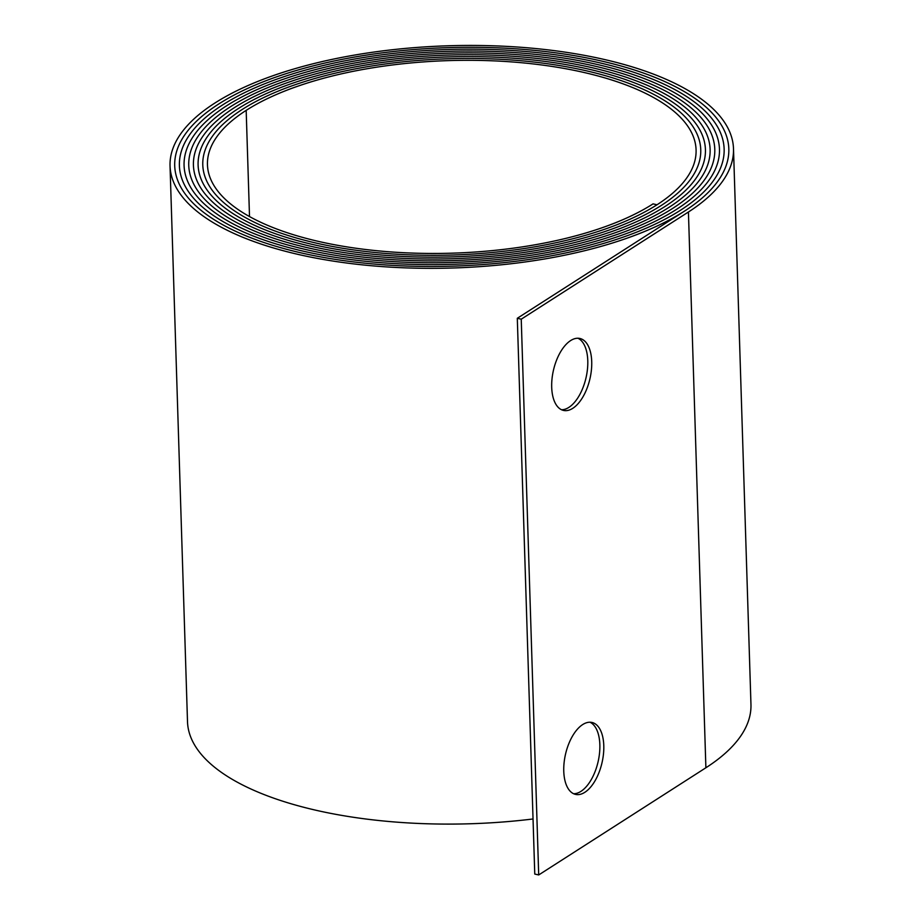 <?xml version="1.0" encoding="UTF-8"?>
<svg xmlns="http://www.w3.org/2000/svg" width="921" height="921" viewBox="0 0 921 921"><rect width="100%" height="100%" fill="white"/><g stroke="black" fill="none" stroke-linecap="round" stroke-linejoin="round"><path stroke-width="1.38" d="M591.719 361.619A36.898 18.731 -77.1 0 1 563.445 410.409A36.898 18.731 -77.1 0 1 551.702 387.281A36.898 18.731 -77.1 0 1 579.977 338.491A36.898 18.731 -77.1 0 1 591.719 361.619M561.534 409.741A36.898 18.731 102.9 0 0 587.782 360.721A36.898 18.731 102.9 0 0 577.962 338.249M603.785 745.607A36.898 18.731 -77.1 0 1 575.51 794.386A36.898 18.731 -77.1 0 1 563.767 771.257A36.898 18.731 -77.1 0 1 592.042 722.478A36.898 18.731 -77.1 0 1 603.785 745.607M573.599 793.729A36.898 18.731 102.9 0 0 599.847 744.709A36.898 18.731 102.9 0 0 590.027 722.237M728.822 148.857A277.371 110.002 178.2 0 0 528.332 49.792A277.371 110.002 178.2 0 0 218.668 104.038A275.034 109.069 178.2 0 0 174.714 165.757A275.034 109.069 178.2 0 0 300.476 252.734A275.034 109.069 178.2 0 0 680.573 210.195L680.561 210.195A272.697 108.137 178.2 0 0 724.136 149.006A272.697 108.137 178.2 0 0 527.031 51.611A272.697 108.137 178.2 0 0 222.594 104.948A270.36 107.216 178.2 0 0 179.399 165.607A270.36 107.216 178.2 0 0 303.009 251.111A270.36 107.216 178.2 0 0 676.636 209.297L676.636 209.297A268.011 106.283 178.2 0 0 719.462 149.156A268.011 106.283 178.2 0 0 525.741 53.43A268.011 106.283 178.2 0 0 226.52 105.846A265.674 105.362 178.2 0 0 184.073 165.469A265.674 105.362 178.2 0 0 305.553 249.476A265.674 105.362 178.2 0 0 672.71 208.388L672.71 208.388A263.337 104.43 178.2 0 0 714.788 149.306A263.337 104.43 178.2 0 0 524.44 55.248A263.337 104.43 178.2 0 0 230.457 106.755A261 103.497 178.2 0 0 188.747 165.32A261 103.497 178.2 0 0 308.086 247.853A261 103.497 178.2 0 0 668.784 207.49L668.784 207.49A258.663 102.576 178.2 0 0 710.114 149.444A258.663 102.576 178.2 0 0 523.151 57.067A258.663 102.576 178.2 0 0 234.383 107.653A256.314 101.644 178.2 0 0 193.422 165.17A256.314 101.644 178.2 0 0 310.63 246.229A256.314 101.644 178.2 0 0 664.847 206.58L664.847 206.58A253.977 100.723 178.2 0 0 705.428 149.593A253.977 100.723 178.2 0 0 521.85 58.886A253.977 100.723 178.2 0 0 238.309 108.563A251.64 99.79 178.2 0 0 198.107 165.02A251.64 99.79 178.2 0 0 313.163 244.595A251.64 99.79 178.2 0 0 660.921 205.682L660.921 205.682A249.303 98.858 178.2 0 0 700.754 149.743A249.303 98.858 178.2 0 0 520.561 60.705A249.303 98.858 178.2 0 0 242.235 109.461A246.955 97.937 178.2 0 0 202.781 164.882A246.955 97.937 178.2 0 0 315.696 242.971A246.955 97.937 178.2 0 0 656.995 204.784A244.618 97.004 178.2 0 0 696.08 149.893A244.618 97.004 178.2 0 0 519.26 62.524A244.618 97.004 178.2 0 0 246.172 110.37A242.281 96.083 178.2 0 0 207.455 164.732A242.281 96.083 178.2 0 0 318.24 241.348A242.281 96.083 178.2 0 0 653.058 203.875L656.995 204.784A246.955 97.937 178.2 0 1 315.696 242.971A246.955 97.937 178.2 0 1 202.781 164.882A246.955 97.937 178.2 0 1 242.235 109.461A249.303 98.858 178.2 0 1 520.561 60.705A249.303 98.858 178.2 0 1 700.754 149.743A249.303 98.858 178.2 0 1 660.921 205.682A251.64 99.79 178.2 0 1 313.163 244.595A251.64 99.79 178.2 0 1 198.096 165.02A251.64 99.79 178.2 0 1 238.309 108.563A253.977 100.723 178.2 0 1 521.85 58.886A253.977 100.723 178.2 0 1 705.428 149.593A253.977 100.723 178.2 0 1 664.847 206.58A256.314 101.644 178.2 0 1 310.63 246.229A256.314 101.644 178.2 0 1 193.422 165.17A256.314 101.644 178.2 0 1 234.383 107.653A258.651 102.576 178.2 0 1 523.151 57.067A258.651 102.576 178.2 0 1 710.114 149.444A258.651 102.576 178.2 0 1 668.784 207.49A261 103.497 178.2 0 1 308.086 247.853A261 103.497 178.2 0 1 188.747 165.32A261 103.497 178.2 0 1 230.457 106.755A263.337 104.43 178.2 0 1 524.44 55.248A263.337 104.43 178.2 0 1 714.788 149.306A263.337 104.43 178.2 0 1 672.71 208.388A265.674 105.362 178.2 0 1 305.553 249.476A265.674 105.362 178.2 0 1 184.073 165.469A265.674 105.362 178.2 0 1 226.52 105.846A268.011 106.283 178.2 0 1 525.741 53.43A268.011 106.283 178.2 0 1 719.462 149.156A268.011 106.283 178.2 0 1 676.636 209.297A270.36 107.216 178.2 0 1 303.009 251.111A270.36 107.216 178.2 0 1 179.388 165.607A270.36 107.216 178.2 0 1 222.594 104.948A272.697 108.137 178.2 0 1 527.031 51.611A272.697 108.137 178.2 0 1 724.136 149.006A272.697 108.137 178.2 0 1 680.561 210.195A275.034 109.069 178.2 0 1 300.476 252.734A275.034 109.069 178.2 0 1 174.714 165.757A275.034 109.069 178.2 0 1 218.668 104.038A277.371 109.99 178.2 0 1 528.332 49.803A277.371 109.99 178.2 0 1 728.822 148.857A277.371 109.99 178.2 0 1 684.499 211.105A279.719 110.923 178.2 0 1 297.944 254.357A279.719 110.923 178.2 0 1 170.04 165.907A279.719 110.923 178.2 0 1 214.731 103.14A282.056 111.855 178.2 0 1 529.621 47.984A282.056 111.855 178.2 0 1 733.496 148.707A282.056 111.855 178.2 0 1 688.424 212.003L521.24 319.184L538.704 874.95L534.767 874.052L517.303 318.286L684.499 211.105A277.371 110.002 178.2 0 0 728.822 148.857L728.822 149.167M533.04 818.976A279.719 110.923 178.2 0 1 315.408 810.123A279.719 110.923 178.2 0 1 187.504 721.673L170.04 165.907M521.24 319.184L517.303 318.286M733.496 148.707L750.96 704.473A282.056 111.855 178.2 0 1 705.889 767.769L538.704 874.95M246.172 110.37L249.51 216.562M688.424 212.003L705.889 767.769"/></g></svg>
